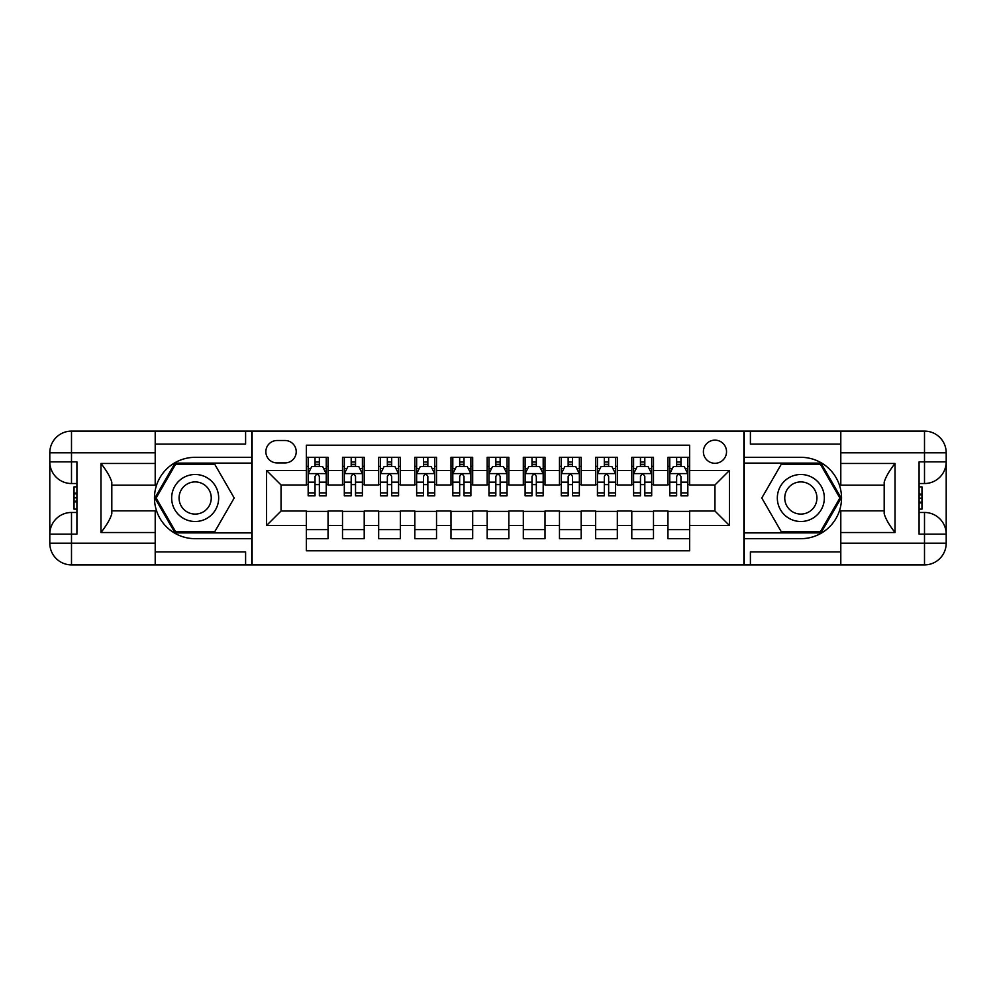 <?xml version="1.0" encoding="UTF-8"?>
<svg xmlns="http://www.w3.org/2000/svg" width="996" height="996" viewBox="0 0 996 996"><rect width="100%" height="100%" fill="white"/><g stroke="black" fill="none" stroke-linecap="round" stroke-linejoin="round"><path stroke-width="1.49" d="M714.954 440.145A11.566 11.566 0 0 0 703.388 451.711A11.566 11.566 0 0 0 714.954 463.289A11.566 11.566 0 0 0 726.532 451.711A11.566 11.566 0 0 0 714.954 440.145M155.202 551.884L245.601 551.884L245.601 564.894L840.798 564.894L840.798 543.194L924.5 543.194L924.5 534.155L919.084 534.155L919.084 461.845L924.5 461.845L924.5 452.807L840.798 452.807L840.798 463.464L895.031 463.464L895.031 532.536C889.254 525.104 885.631 518.841 884.187 513.749L884.187 482.251C885.631 477.159 889.254 470.896 895.031 463.464M689.643 457.326L667.955 457.326L667.955 470.523L653.488 470.523L653.488 484.977L667.955 484.977L667.955 470.523M653.488 470.523L653.488 457.326L631.788 457.326L631.788 470.523L617.333 470.523L617.333 484.977L631.788 484.977L631.788 470.523M617.333 470.523L617.333 457.326L595.633 457.326L595.633 470.523L581.166 470.523L581.166 484.977L595.633 484.977L595.633 470.523M581.166 470.523L581.166 457.326L559.466 457.326L559.466 470.523L545.011 470.523L545.011 484.977L559.466 484.977L559.466 470.523M545.011 470.523L545.011 457.326L523.311 457.326L523.311 470.523L508.844 470.523L508.844 484.977L523.311 484.977L523.311 470.523M508.844 470.523L508.844 457.326L487.156 457.326L487.156 470.523L472.689 470.523L472.689 484.977L487.156 484.977L487.156 470.523M472.689 470.523L472.689 457.326L450.989 457.326L450.989 470.523L436.534 470.523L436.534 484.977L450.989 484.977L450.989 470.523M436.534 470.523L436.534 457.326L414.834 457.326L414.834 470.523L400.367 470.523L400.367 484.977L414.834 484.977L414.834 470.523M400.367 470.523L400.367 457.326L378.667 457.326L378.667 470.523L364.212 470.523L364.212 484.977L378.667 484.977L378.667 470.523M364.212 470.523L364.212 457.326L342.512 457.326L342.512 484.977L328.045 484.977L328.045 457.326L306.357 457.326M306.357 538.674L328.045 538.674L328.045 511.023L342.512 511.023L342.512 538.674L364.212 538.674L364.212 511.023L378.667 511.023L378.667 525.477L364.212 525.477M378.667 525.477L378.667 538.674L400.367 538.674L400.367 511.023L414.834 511.023L414.834 525.477L400.367 525.477M414.834 525.477L414.834 538.674L436.534 538.674L436.534 511.023L450.989 511.023L450.989 525.477L436.534 525.477M450.989 525.477L450.989 538.674L472.689 538.674L472.689 511.023L487.156 511.023L487.156 525.477L472.689 525.477M487.156 525.477L487.156 538.674L508.844 538.674L508.844 511.023L523.311 511.023L523.311 525.477L508.844 525.477M523.311 525.477L523.311 538.674L545.011 538.674L545.011 511.023L559.466 511.023L559.466 525.477L545.011 525.477M559.466 525.477L559.466 538.674L581.166 538.674L581.166 511.023L595.633 511.023L595.633 525.477L581.166 525.477M595.633 525.477L595.633 538.674L617.333 538.674L617.333 511.023L631.788 511.023L631.788 525.477L617.333 525.477M631.788 525.477L631.788 538.674L653.488 538.674L653.488 511.023L667.955 511.023L667.955 525.477L653.488 525.477M277.062 462.928L285.018 462.928A11.205 11.205 0 0 0 296.223 451.711A11.205 11.205 0 0 0 285.018 440.506L277.062 440.506A11.205 11.205 0 0 0 265.857 451.711A11.205 11.205 0 0 0 277.062 462.928M840.798 444.116L750.399 444.116L750.399 431.106L743.888 431.106L743.888 564.894M743.888 431.106L155.202 431.106L155.202 452.807L71.5 452.807L71.5 461.845L76.916 461.845L76.916 534.155L71.5 534.155L71.5 543.194L155.202 543.194L155.202 532.536L100.969 532.536L100.969 463.464C106.746 470.896 110.369 477.159 111.813 482.251L111.813 513.749C110.369 518.841 106.746 525.104 100.969 532.536M252.113 564.894L252.113 431.106M689.643 470.523L689.643 445.212L306.357 445.212L306.357 484.977L281.046 484.977L281.046 511.023L306.357 511.023L306.357 550.788L689.643 550.788L689.643 511.023L714.954 511.023L714.954 484.977L689.643 484.977L689.643 470.523L729.421 470.523L729.421 525.477L689.643 525.477M306.357 525.477L266.579 525.477L266.579 470.523L306.357 470.523M667.955 525.477L667.955 538.674L689.643 538.674M306.357 466.365L308.162 466.365M315.035 466.365L319.367 466.365M326.24 466.365L328.045 466.365M306.357 484.616L308.162 484.616M315.035 484.616L319.367 484.616M326.24 484.616L328.045 484.616M306.357 511.384L328.045 511.384M306.357 529.635L328.045 529.635M342.512 484.616L344.317 484.616M351.19 484.616L355.535 484.616M362.407 484.616L364.212 484.616M342.512 466.365L344.317 466.365M351.19 466.365L355.535 466.365M362.407 466.365L364.212 466.365M342.512 511.384L364.212 511.384M342.512 529.635L364.212 529.635M378.667 511.384L400.367 511.384M378.667 529.635L400.367 529.635M378.667 466.365L380.484 466.365M387.357 466.365L391.689 466.365M398.562 466.365L400.367 466.365M378.667 484.616L380.484 484.616M387.357 484.616L391.689 484.616M398.562 484.616L400.367 484.616M414.834 511.384L436.534 511.384M414.834 529.635L436.534 529.635M414.834 466.365L416.639 466.365M423.512 466.365L427.844 466.365M434.717 466.365L436.534 466.365M414.834 484.616L416.639 484.616M423.512 484.616L427.844 484.616M434.717 484.616L436.534 484.616M450.989 511.384L472.689 511.384M450.989 529.635L472.689 529.635M450.989 466.365L452.807 466.365M459.666 466.365L464.012 466.365M470.884 466.365L472.689 466.365M450.989 484.616L452.807 484.616M459.666 484.616L464.012 484.616M470.884 484.616L472.689 484.616M487.156 511.384L508.844 511.384M487.156 529.635L508.844 529.635M487.156 466.365L488.961 466.365M495.834 466.365L500.166 466.365M507.039 466.365L508.844 466.365M487.156 484.616L488.961 484.616M495.834 484.616L500.166 484.616M507.039 484.616L508.844 484.616M523.311 511.384L545.011 511.384M523.311 529.635L545.011 529.635M523.311 466.365L525.116 466.365M531.989 466.365L536.334 466.365M543.194 466.365L545.011 466.365M523.311 484.616L525.116 484.616M531.989 484.616L536.334 484.616M543.194 484.616L545.011 484.616M559.466 511.384L581.166 511.384M559.466 529.635L581.166 529.635M559.466 466.365L561.283 466.365M568.156 466.365L572.488 466.365M579.361 466.365L581.166 466.365M559.466 484.616L561.283 484.616M568.156 484.616L572.488 484.616M579.361 484.616L581.166 484.616M595.633 511.384L617.333 511.384M595.633 529.635L617.333 529.635M595.633 466.365L597.438 466.365M604.311 466.365L608.643 466.365M615.516 466.365L617.333 466.365M595.633 484.616L597.438 484.616M604.311 484.616L608.643 484.616M615.516 484.616L617.333 484.616M631.788 511.384L653.488 511.384M631.788 529.635L653.488 529.635M631.788 466.365L633.593 466.365M640.465 466.365L644.81 466.365M651.683 466.365L653.488 466.365M631.788 484.616L633.593 484.616M640.465 484.616L644.81 484.616M651.683 484.616L653.488 484.616M667.955 511.384L689.643 511.384M667.955 529.635L689.643 529.635M667.955 466.365L669.76 466.365M676.633 466.365L680.965 466.365M687.838 466.365L689.643 466.365M667.955 484.616L669.76 484.616M676.633 484.616L680.965 484.616M687.838 484.616L689.643 484.616M281.046 484.977L266.579 470.523M281.046 511.023L266.579 525.477M729.421 470.523L714.954 484.977M729.421 525.477L714.954 511.023M319.367 462.02L315.035 462.02M326.24 492.883L319.367 492.883L319.367 495.834L326.24 495.834L326.24 473.772L322.629 466.539L311.773 466.539L308.162 473.772L308.162 495.834L315.035 495.834L315.035 492.883L308.162 492.883M308.162 473.772L308.162 457.326M326.24 473.772L326.24 457.326M315.035 466.539L315.035 457.326M319.367 457.326L319.367 466.539M319.367 492.883L319.367 476.486C317.923 473.698 316.479 473.698 315.035 476.486L315.035 492.883M206.919 477.644A23.506 23.506 0 0 0 174.81 486.247A23.506 23.506 0 0 0 183.413 518.356A23.506 23.506 0 0 0 215.522 509.753A23.506 23.506 0 0 0 206.919 477.644M203.209 484.068A16.085 16.085 0 0 0 181.222 489.957A16.085 16.085 0 0 0 187.111 511.932A16.085 16.085 0 0 0 209.098 506.043A16.085 16.085 0 0 0 203.209 484.068M214.688 531.814L175.645 531.814L156.123 498L175.645 464.186L214.688 464.186L234.197 498L214.688 531.814M812.587 477.644A23.506 23.506 0 0 0 780.478 486.247A23.506 23.506 0 0 0 789.081 518.356A23.506 23.506 0 0 0 821.19 509.753A23.506 23.506 0 0 0 812.587 477.644M808.889 484.068A16.085 16.085 0 0 0 786.902 489.957A16.085 16.085 0 0 0 792.791 511.932A16.085 16.085 0 0 0 814.778 506.043A16.085 16.085 0 0 0 808.889 484.068M820.355 531.814L781.312 531.814L761.803 498L781.312 464.186L820.355 464.186L839.877 498L820.355 531.814M251.751 431.106L251.751 457.326L195.166 457.326A40.674 40.674 0 0 0 154.48 498A40.674 40.674 0 0 0 195.166 538.674L251.751 538.674L251.751 564.894M100.969 463.464L155.202 463.464L155.202 452.807M155.202 463.464L155.202 485.164L111.813 485.164M155.202 543.194L155.202 564.894L71.5 564.894A21.7 21.7 0 0 1 49.8 543.194L49.8 452.807A21.7 21.7 0 0 1 71.5 431.106L155.202 431.106M251.751 457.326L251.751 463.103L175.022 463.103L154.866 498L175.022 532.897L251.751 532.897L251.751 463.103M251.751 532.897L251.751 538.674M111.813 510.836L155.202 510.836L155.202 532.536M245.601 564.894L155.202 564.894M49.8 534.155A21.7 21.7 0 0 1 71.5 512.467A21.7 21.7 0 0 0 49.8 534.155L71.5 534.155L71.5 512.467L76.916 512.467M76.916 483.533L71.5 483.533L71.5 461.845L49.8 461.845A21.7 21.7 0 0 0 71.5 483.533A21.7 21.7 0 0 1 49.8 461.845M245.601 431.106L245.601 444.116L155.202 444.116M76.916 486.87L74.028 486.87L74.028 501.187L76.916 501.187M74.028 497.826L76.916 497.826M74.028 493.842L76.916 493.842M74.028 493.182L76.916 493.182M74.028 501.187L74.028 509.13L76.916 509.13M74.028 501.897L76.916 501.897M744.249 564.894L744.249 538.674L800.834 538.674A40.674 40.674 0 0 0 841.52 498A40.674 40.674 0 0 0 800.834 457.326L744.249 457.326L744.249 431.106M895.031 532.536L840.798 532.536L840.798 543.194M840.798 532.536L840.798 510.836L884.187 510.836M840.798 452.807L840.798 431.106L924.5 431.106A21.7 21.7 0 0 1 946.2 452.807L946.2 543.194A21.7 21.7 0 0 1 924.5 564.894L840.798 564.894M744.249 538.674L744.249 532.897L820.978 532.897L841.134 498L820.978 463.103L744.249 463.103L744.249 532.897M744.249 463.103L744.249 457.326M884.187 485.164L840.798 485.164L840.798 463.464M750.399 431.106L840.798 431.106M946.2 461.845A21.7 21.7 0 0 1 924.5 483.533A21.7 21.7 0 0 0 946.2 461.845L924.5 461.845L924.5 483.533L919.084 483.533M919.084 512.467L924.5 512.467L924.5 534.155L946.2 534.155A21.7 21.7 0 0 0 924.5 512.467A21.7 21.7 0 0 1 946.2 534.155M750.399 564.894L750.399 551.884L840.798 551.884M919.084 509.13L921.972 509.13L921.972 494.813L919.084 494.813M921.972 498.174L919.084 498.174M921.972 502.158L919.084 502.158M921.972 502.818L919.084 502.818M921.972 494.813L921.972 486.87L919.084 486.87M921.972 494.103L919.084 494.103M355.535 462.02L351.19 462.02M362.407 492.883L355.535 492.883L355.535 495.834L362.407 495.834L362.407 473.772L358.784 466.539L347.94 466.539L344.317 473.772L344.317 495.834L351.19 495.834L351.19 492.883L344.317 492.883M344.317 473.772L344.317 457.326M362.407 473.772L362.407 457.326M351.19 466.539L351.19 457.326M355.535 457.326L355.535 466.539M355.535 492.883L355.535 476.486C354.09 473.698 352.634 473.698 351.19 476.486L351.19 492.883M391.689 462.02L387.357 462.02M398.562 492.883L391.689 492.883L391.689 495.834L398.562 495.834L398.562 473.772L394.939 466.539L384.095 466.539L380.484 473.772L380.484 495.834L387.357 495.834L387.357 492.883L380.484 492.883M380.484 473.772L380.484 457.326M398.562 473.772L398.562 457.326M387.357 466.539L387.357 457.326M391.689 457.326L391.689 466.539M391.689 492.883L391.689 476.486C390.245 473.698 388.801 473.698 387.357 476.486L387.357 492.883M427.844 462.02L423.512 462.02M434.717 492.883L427.844 492.883L427.844 495.834L434.717 495.834L434.717 473.772L431.106 466.539L420.262 466.539L416.639 473.772L416.639 495.834L423.512 495.834L423.512 492.883L416.639 492.883M416.639 473.772L416.639 457.326M434.717 473.772L434.717 457.326M423.512 466.539L423.512 457.326M427.844 457.326L427.844 466.539M427.844 492.883L427.844 476.486C426.4 473.698 424.956 473.698 423.512 476.486L423.512 492.883M464.012 462.02L459.666 462.02M470.884 492.883L464.012 492.883L464.012 495.834L470.884 495.834L470.884 473.772L467.261 466.539L456.417 466.539L452.807 473.772L452.807 495.834L459.666 495.834L459.666 492.883L452.807 492.883M452.807 473.772L452.807 457.326M470.884 473.772L470.884 457.326M459.666 466.539L459.666 457.326M464.012 457.326L464.012 466.539M464.012 492.883L464.012 476.486C462.567 473.698 461.123 473.698 459.666 476.486L459.666 492.883M500.166 462.02L495.834 462.02M507.039 492.883L500.166 492.883L500.166 495.834L507.039 495.834L507.039 473.772L503.428 466.539L492.572 466.539L488.961 473.772L488.961 495.834L495.834 495.834L495.834 492.883L488.961 492.883M488.961 473.772L488.961 457.326M507.039 473.772L507.039 457.326M495.834 466.539L495.834 457.326M500.166 457.326L500.166 466.539M500.166 492.883L500.166 476.486C498.722 473.698 497.278 473.698 495.834 476.486L495.834 492.883M536.334 462.02L531.989 462.02M543.194 492.883L536.334 492.883L536.334 495.834L543.194 495.834L543.194 473.772L539.583 466.539L528.739 466.539L525.116 473.772L525.116 495.834L531.989 495.834L531.989 492.883L525.116 492.883M525.116 473.772L525.116 457.326M543.194 473.772L543.194 457.326M531.989 466.539L531.989 457.326M536.334 457.326L536.334 466.539M536.334 492.883L536.334 476.486C534.889 473.698 533.433 473.698 531.989 476.486L531.989 492.883M572.488 462.02L568.156 462.02M579.361 492.883L572.488 492.883L572.488 495.834L579.361 495.834L579.361 473.772L575.738 466.539L564.894 466.539L561.283 473.772L561.283 495.834L568.156 495.834L568.156 492.883L561.283 492.883M561.283 473.772L561.283 457.326M579.361 473.772L579.361 457.326M568.156 466.539L568.156 457.326M572.488 457.326L572.488 466.539M572.488 492.883L572.488 476.486C571.044 473.698 569.6 473.698 568.156 476.486L568.156 492.883M608.643 462.02L604.311 462.02M615.516 492.883L608.643 492.883L608.643 495.834L615.516 495.834L615.516 473.772L611.905 466.539L601.061 466.539L597.438 473.772L597.438 495.834L604.311 495.834L604.311 492.883L597.438 492.883M597.438 473.772L597.438 457.326M615.516 473.772L615.516 457.326M604.311 466.539L604.311 457.326M608.643 457.326L608.643 466.539M608.643 492.883L608.643 476.486C607.199 473.698 605.755 473.698 604.311 476.486L604.311 492.883M644.81 462.02L640.465 462.02M651.683 492.883L644.81 492.883L644.81 495.834L651.683 495.834L651.683 473.772L648.06 466.539L637.216 466.539L633.593 473.772L633.593 495.834L640.465 495.834L640.465 492.883L633.593 492.883M633.593 473.772L633.593 457.326M651.683 473.772L651.683 457.326M640.465 466.539L640.465 457.326M644.81 457.326L644.81 466.539M644.81 492.883L644.81 476.486C643.366 473.698 641.922 473.698 640.465 476.486L640.465 492.883M680.965 462.02L676.633 462.02M687.838 492.883L680.965 492.883L680.965 495.834L687.838 495.834L687.838 473.772L684.227 466.539L673.371 466.539L669.76 473.772L669.76 495.834L676.633 495.834L676.633 492.883L669.76 492.883M669.76 473.772L669.76 457.326M687.838 473.772L687.838 457.326M676.633 466.539L676.633 457.326M680.965 457.326L680.965 466.539M680.965 492.883L680.965 476.486C679.521 473.698 678.077 473.698 676.633 476.486L676.633 492.883M342.512 525.477L328.045 525.477M342.512 470.523L328.045 470.523M326.153 473.598L308.25 473.598M308.162 468.531L310.777 468.531M323.625 468.531L326.24 468.531M315.035 482.151L308.162 482.151M326.24 482.151L319.367 482.151M319.367 464.323L315.035 464.323M71.5 431.106A21.7 21.7 0 0 0 49.8 452.807L71.5 452.807L71.5 431.106M71.5 564.894L71.5 543.194L49.8 543.194A21.7 21.7 0 0 0 71.5 564.894M924.5 564.894A21.7 21.7 0 0 0 946.2 543.194L924.5 543.194L924.5 564.894M924.5 431.106L924.5 452.807L946.2 452.807A21.7 21.7 0 0 0 924.5 431.106M362.307 473.598L344.417 473.598M344.317 468.531L346.944 468.531M359.78 468.531L362.407 468.531M351.19 482.151L344.317 482.151M362.407 482.151L355.535 482.151M355.535 464.323L351.19 464.323M398.475 473.598L380.572 473.598M380.484 468.531L383.099 468.531M395.935 468.531L398.562 468.531M387.357 482.151L380.484 482.151M398.562 482.151L391.689 482.151M391.689 464.323L387.357 464.323M434.63 473.598L416.726 473.598M416.639 468.531L419.266 468.531M432.102 468.531L434.717 468.531M423.512 482.151L416.639 482.151M434.717 482.151L427.844 482.151M427.844 464.323L423.512 464.323M470.784 473.598L452.894 473.598M452.807 468.531L455.421 468.531M468.257 468.531L470.884 468.531M459.666 482.151L452.807 482.151M470.884 482.151L464.012 482.151M464.012 464.323L459.666 464.323M506.952 473.598L489.048 473.598M488.961 468.531L491.576 468.531M504.424 468.531L507.039 468.531M495.834 482.151L488.961 482.151M507.039 482.151L500.166 482.151M500.166 464.323L495.834 464.323M543.106 473.598L525.216 473.598M525.116 468.531L527.743 468.531M540.579 468.531L543.194 468.531M531.989 482.151L525.116 482.151M543.194 482.151L536.334 482.151M536.334 464.323L531.989 464.323M579.274 473.598L561.37 473.598M561.283 468.531L563.898 468.531M576.734 468.531L579.361 468.531M568.156 482.151L561.283 482.151M579.361 482.151L572.488 482.151M572.488 464.323L568.156 464.323M615.428 473.598L597.525 473.598M597.438 468.531L600.065 468.531M612.901 468.531L615.516 468.531M604.311 482.151L597.438 482.151M615.516 482.151L608.643 482.151M608.643 464.323L604.311 464.323M651.583 473.598L633.693 473.598M633.593 468.531L636.22 468.531M649.056 468.531L651.683 468.531M640.465 482.151L633.593 482.151M651.683 482.151L644.81 482.151M644.81 464.323L640.465 464.323M687.75 473.598L669.847 473.598M669.76 468.531L672.375 468.531M685.223 468.531L687.838 468.531M676.633 482.151L669.76 482.151M687.838 482.151L680.965 482.151M680.965 464.323L676.633 464.323"/></g></svg>
